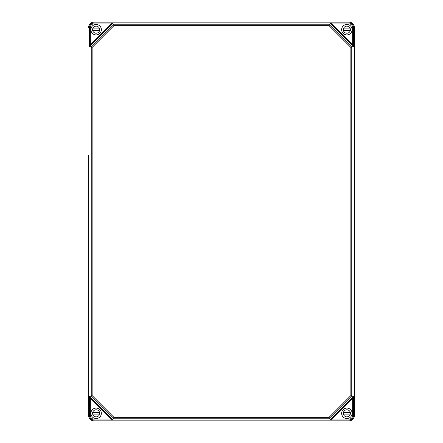 <?xml version="1.0" encoding="UTF-8"?>
<svg xmlns="http://www.w3.org/2000/svg" width="443" height="443" viewBox="0 0 443 443"><rect width="100%" height="100%" fill="white"/><g stroke="black" fill="none" stroke-linecap="round" stroke-linejoin="round"><path stroke-width="0.66" d="M354.4 287.95L354.4 415.534A5.316 5.316 0 0 1 349.084 420.85L93.916 420.85L93.883 419.992L112.81 419.958L113.901 417.317L329.099 417.317L330.19 419.958L349.117 419.992L349.084 420.85L93.916 420.85A5.316 5.316 0 0 1 88.6 415.534L88.6 287.95M113.901 25.683L92.133 47.451L91.247 47.085L113.535 24.797L329.465 24.797L351.753 47.085L351.753 395.915L353.508 396.64L353.52 397.255L331.669 419.106L349.117 419.106L349.117 419.992A4.458 4.458 0 0 0 353.542 415.567L354.4 415.534L354.4 27.466A5.316 5.316 0 0 0 349.084 22.15L349.117 23.008L330.19 23.042L329.099 25.683L113.901 25.683L112.81 23.042L112.195 23.03L90.344 44.881L90.344 27.433L89.458 27.433A4.458 4.458 0 0 1 93.883 23.008L93.916 22.15L349.084 22.15L93.916 22.15A5.316 5.316 0 0 0 88.6 27.466L89.458 27.433L89.492 46.36L91.247 47.085L91.247 395.915L89.492 396.64L112.81 419.958M329.099 25.683L350.867 47.451L353.508 46.36L353.52 45.745L352.656 44.881L352.656 27.433L353.542 27.433A4.458 4.458 0 0 0 349.117 23.008L349.117 23.894L331.669 23.894L330.805 23.03L353.542 45.767L353.542 27.433L354.4 27.466L354.4 155.05M88.6 155.05L88.6 415.534L89.458 415.567A4.458 4.458 0 0 0 93.883 419.992L93.883 419.106L111.331 419.106L112.195 419.97M89.492 396.64L89.458 415.567L90.344 415.567A3.572 3.572 0 0 0 93.883 419.106M90.344 44.881L89.48 45.745M92.133 47.451L92.133 395.549L91.247 395.915L113.535 418.203L329.465 418.203L351.753 395.915L350.867 395.549L329.099 417.317M331.669 419.106L330.805 419.97L331.669 419.106M353.52 397.255L352.656 398.119L352.656 415.567L353.542 415.567L353.52 397.255M89.48 397.255L111.331 419.106M352.096 413.319A5.227 5.227 0 0 0 344.255 408.789A5.227 5.227 0 0 0 344.255 417.849A5.227 5.227 0 0 0 352.096 413.319M101.358 413.319A5.227 5.227 0 0 0 93.517 408.789A5.227 5.227 0 0 0 93.517 417.849A5.227 5.227 0 0 0 101.358 413.319M352.096 29.681A5.227 5.227 0 0 0 344.255 25.151A5.227 5.227 0 0 0 344.255 34.211A5.227 5.227 0 0 0 352.096 29.681M101.358 29.681A5.227 5.227 0 0 0 93.517 25.151A5.227 5.227 0 0 0 93.517 34.211A5.227 5.227 0 0 0 101.358 29.681M112.195 23.03L93.883 23.008L93.883 23.894L111.331 23.894M350.319 28.873L343.419 28.873A3.544 3.544 0 0 0 343.419 30.489L350.319 30.489M350.413 29.681A3.544 3.544 0 0 1 345.097 32.749A3.544 3.544 0 0 1 345.097 26.613A3.544 3.544 0 0 1 350.413 29.681M99.581 28.873L92.681 28.873A3.544 3.544 0 0 0 92.681 30.489L99.581 30.489M99.675 29.681A3.544 3.544 0 0 1 94.359 32.749A3.544 3.544 0 0 1 94.359 26.613A3.544 3.544 0 0 1 99.675 29.681M350.319 412.511L343.419 412.511A3.544 3.544 0 0 0 343.419 414.127L350.319 414.127M350.413 413.319A3.544 3.544 0 0 1 345.097 416.387A3.544 3.544 0 0 1 345.097 410.251A3.544 3.544 0 0 1 350.413 413.319M99.581 412.511L92.681 412.511A3.544 3.544 0 0 0 92.681 414.127L99.581 414.127M99.675 413.319A3.544 3.544 0 0 1 94.359 416.387A3.544 3.544 0 0 1 94.359 410.251A3.544 3.544 0 0 1 99.675 413.319M90.344 27.433A3.572 3.572 0 0 1 93.883 23.894M92.133 395.549L113.901 417.317M350.867 47.451L350.867 395.549M112.81 23.042L89.492 46.36M330.19 23.042L353.508 46.36M353.508 396.64L330.19 419.958M349.117 23.894A3.572 3.572 0 0 1 352.656 27.433M349.117 419.106A3.572 3.572 0 0 0 352.656 415.567M90.344 415.567L90.344 398.119"/></g></svg>
